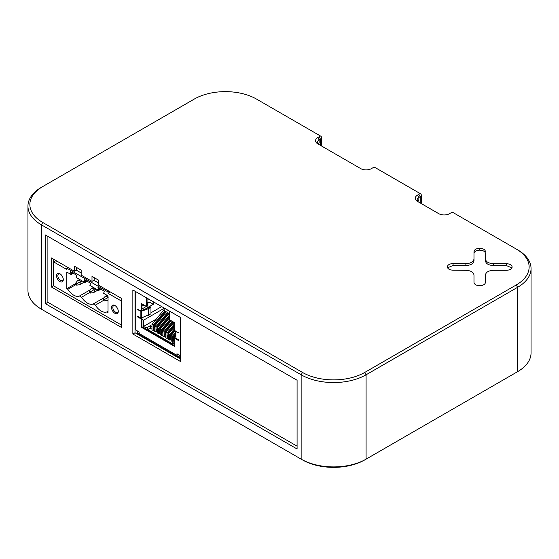 <?xml version="1.0" encoding="UTF-8"?>
<svg xmlns="http://www.w3.org/2000/svg" width="559" height="559" viewBox="0 0 559 559"><rect width="100%" height="100%" fill="white"/><g stroke="black" fill="none" stroke-linecap="round" stroke-linejoin="round"><path stroke-width="0.84" d="M135.012 291.218L135.012 332.766L180.473 359.011M94.157 277.627L94.157 280.122L91.997 281.373L81.174 275.126L81.174 270.13L74.41 266.224L74.41 271.22L51.274 257.867L51.274 286.921L121.352 327.378L121.352 298.324L98.761 285.279L98.761 280.283L91.997 276.377L91.997 281.373M76.576 267.475L76.576 269.969L74.41 271.22M53.44 259.117L53.531 285.719M180.473 317.456L132.853 289.967L132.853 334.016L180.473 361.512L180.473 317.456M47.892 236.387L47.892 302.307L297.088 446.18M53.44 285.67L51.274 286.921M135.012 332.766L132.853 334.016M75.556 283.245L77.47 280.737L78.581 280.15L80.37 281.191L79.769 282.064L76.632 283.874L75.556 283.245L75.556 284.496L76.632 285.125L79.769 284.713L84.234 282.134M76.632 283.874L76.632 285.125M89.3 291.183L89.3 292.434L90.376 293.056L90.376 291.805L89.3 291.183L91.222 288.675L92.326 288.088L94.115 289.122L93.514 289.995L94.576 289.911L94.576 291.987L93.514 292.65L90.376 293.056M103.045 299.121L104.966 296.605L106.07 296.025L107.866 297.06L107.258 297.933L104.128 299.743L103.045 299.121L103.045 300.365L104.128 300.994L108.02 300.141M104.128 299.743L104.128 300.994M79.769 282.064L80.831 281.974L80.831 284.049L79.769 284.713M77.47 280.737L79.644 279.486M90.376 291.805L93.514 289.995M91.222 288.675L93.388 287.417M108.32 299.917L107.258 300.581M107.258 297.933L108.32 297.849M104.966 296.605L107.132 295.355M84.185 282.106L80.831 284.049M82.397 281.072L80.831 281.974M81.481 280.548L80.37 281.191M79.685 279.514L78.581 280.15M97.93 290.044L94.576 291.987M96.141 289.01L94.576 289.911M95.226 288.486L94.115 289.122M93.43 287.445L92.326 288.088M107.174 295.383L106.07 296.025M60.26 273.973A3.85 2.222 -120 0 0 58.646 273.938A3.85 2.222 -120 0 0 58.059 277.026A3.85 2.222 -120 0 0 60.575 280.415A3.85 2.222 -120 0 0 62.496 280.611A3.85 2.222 -120 0 0 63.279 279.193M118.256 310.937A3.85 2.222 60 0 1 117.481 312.355A3.85 2.222 60 0 1 114.511 311.321A3.85 2.222 60 0 1 112.827 307.443A3.85 2.222 60 0 1 113.624 305.682A3.85 2.222 60 0 1 115.238 305.71M73.39 273.309L71.168 274.595L66.787 272.065L66.787 288.682L75.556 283.623M90.439 289.695L79.49 296.018A12.626 7.288 60 0 1 67.828 289.289L75.842 284.664M67.828 289.289L66.787 288.682M104.184 297.633L93.234 303.949A12.626 7.288 60 0 1 81.572 297.22L79.49 296.018M81.572 297.22L89.587 292.595M108.02 311.286L106.979 311.887A12.626 7.288 60 0 1 95.323 305.158L93.234 303.949M95.323 305.158L103.331 300.532M100.879 289.185L98.657 290.463L97.986 287.515L104.316 291.169L103.639 293.335L108.02 295.872L108.02 312.488L106.979 311.887M97.986 288.137L98.524 287.822M98.657 289.639L100.166 288.772M87.134 281.247L84.912 282.526L84.234 279.577L90.572 283.231L89.894 285.404L98.657 290.463M84.234 280.199L84.779 279.891M84.912 281.708L86.421 280.835M84.912 282.526L76.15 277.467L76.821 275.294L70.49 271.639L70.49 272.268L71.035 271.953M71.168 274.595L70.49 272.268M71.168 273.77L72.677 272.904M59.911 281.561A4.786 2.76 60 0 1 56.529 275.699A4.786 2.76 60 0 1 59.911 273.749L59.911 273.749A4.786 2.76 60 0 1 63.293 279.605A4.786 2.76 60 0 1 59.911 281.561M111.514 307.443A4.786 2.76 60 0 1 114.895 305.493A4.786 2.76 60 0 1 118.277 311.349L118.277 311.349A4.786 2.76 60 0 1 114.895 313.306A4.786 2.76 60 0 1 111.514 307.443M109.04 291.211L108.02 291.931L66.787 268.124L66.787 269.501L53.531 261.843L53.531 285.838L121.282 324.954L121.352 300.917M108.02 291.931L108.02 293.307L121.282 300.959M56.697 260.997L55.481 260.718L53.531 261.843M108.02 293.307L110.34 291.966M76.283 270.137L81.174 272.96M93.87 280.29L98.761 283.113M67.807 267.405L66.787 268.124M56.326 261.207L56.326 260.78M77.247 267.859L76.576 268.25M94.834 278.019L94.157 278.403M173.514 338.579L173.514 336.287L175.659 333.66M168.014 335.379L168.014 333.108L173.849 325.974M162.515 332.179L162.515 329.936L170.32 320.391M157.016 328.978L157.016 326.763L168.294 312.97M173.849 324.604L166.98 333.01L165.743 332.291L165.743 337.748L166.98 338.461L167.581 338.111M166.98 333.01L166.98 338.461M175.659 332.298L172.479 336.183L171.243 335.47L171.243 340.92L172.417 341.598M172.479 336.183L172.479 341.556M169.566 319.951L161.488 329.831L160.251 329.118L160.251 334.568L161.488 335.281L162.061 334.953M161.488 329.831L161.488 335.281M167.539 312.537L155.989 326.659L154.752 325.946L154.752 331.396L155.989 332.109L156.541 331.787M155.989 326.659L155.989 332.109M172.186 343.61L148.142 329.726L150.518 328.042L147.981 329.321L150.518 328.042M175.072 330.788L171.243 335.47M173.828 322.41L165.743 332.291M169.524 317.778L160.251 329.118M166.303 311.817L154.752 325.946M168.469 333.891L168.469 339.348L169.705 340.061L169.705 334.603L168.469 333.891L173.849 327.315M174.799 329.74L170.733 334.708L170.733 336.993M162.969 330.718L162.969 336.176L164.206 336.888L164.206 331.431L162.969 330.718L171.068 320.824M173.066 321.97L165.233 331.536L165.233 333.793M157.47 327.546L157.47 332.996L158.707 333.709L158.707 328.259L157.47 327.546L168.441 314.144M169.524 316.408L159.741 328.364L159.741 330.593M151.978 324.367L151.978 329.824L153.215 330.537L153.215 325.086L151.978 324.367L164.115 309.539M153.215 330.537L153.781 330.208M171.243 340.326L170.341 339.802L170.341 337.224L171.243 337.741M168.469 338.719L167.581 338.209L167.581 335.631L168.469 336.141M165.743 337.147L164.821 336.616L164.821 334.037L165.743 334.568M162.969 335.547L162.061 335.023L162.061 332.444L162.969 332.968M160.251 333.975L159.301 333.43L159.301 330.851L160.251 331.396M157.47 332.374L156.541 331.836L156.541 329.258L157.47 329.796M154.752 330.802L153.781 330.243L153.781 327.665L154.752 328.224M151.978 329.202L150.518 328.357M158.707 333.709L159.301 333.374M169.705 340.061L170.341 339.697M164.206 336.888L164.821 336.532M165.541 311.384L154.242 325.184L154.242 327.399M147.981 330.264L147.981 329.321M173.101 341.2L173.101 338.817L173.849 339.25M173.849 338.384L173.101 338.817M173.514 336.909L175.659 335.673M171.243 336.7L170.341 337.224M170.733 335.33L171.92 334.645M168.469 335.114L167.581 335.631M168.014 333.709L169.16 333.052M165.743 333.499L164.821 334.037M165.233 332.13L166.456 331.424M162.969 331.913L162.061 332.444M162.515 330.509L163.696 329.831M160.251 330.299L159.301 330.851M159.741 328.93L160.999 328.203M157.47 328.713L156.541 329.258M157.016 327.315L158.239 326.61M154.752 327.099L153.781 327.665M154.242 325.729L155.542 324.982M150.35 327.951L150.35 325.68L151.978 326.617M150.35 325.68L147.38 327.399L147.38 329.915M175.659 336.644L173.849 337.685L173.849 343.939L172.186 342.974L172.186 341.724L173.849 340.766M169.705 334.603L174.331 328.951M164.206 331.431L172.305 321.537M158.707 328.259L169.524 315.045M153.215 325.086L164.786 310.944M164.004 314.633L161.872 315.863M156.31 319.07L143.551 326.442L143.551 320.195L164.115 308.316M165.191 311.803L165.191 313.173M143.551 320.195L141.923 319.252L141.923 326.763L145.214 328.664L145.214 327.399L147.38 327.399M166.764 314.85L167.511 315.283M145.214 327.399L143.551 326.442M172.186 342.974L172.186 344.239L174.799 345.748M174.932 338.314L173.849 337.685M150.043 302.433L148.96 303.055L148.96 301.811L153.292 304.306L153.292 301.762M153.292 304.306L147.876 307.429L147.876 302.433L148.96 303.055M144.25 305.179L147.876 307.429M138.045 309.413L141.252 311.258L141.923 310.867L142.063 303.914M164.115 308.016L164.115 310.552L168.441 313.054L168.441 314.305L169.524 314.927L169.524 319.93L173.849 322.431L173.849 328.678L174.799 329.223M143.956 305.011L141.923 306.185M146.255 306.493L141.923 308.994M141.385 318.316L143.377 317.17M150.958 312.788L161.67 306.605M140.211 317.638L140.84 317.694M140.84 318.008L141.923 318.63L141.923 319.252M145.214 328.664L172.186 344.239M164.248 308.093L169.656 311.412L169.656 319.853L174.799 322.816L174.799 330.628L178.314 332.661L175.882 331.62L175.882 338.258L178.314 339.662L178.314 340.424L174.799 338.391L175.875 338.23M175.882 338.258L175.659 331.124M147.066 298.373L147.066 306.025L146.388 306.416L146.388 297.982L151.803 300.91M138.387 316.611L137.731 316.988L137.731 316.233L140.162 317.638L141.741 317.771L150.958 313.872L150.958 307.233L150.28 306.842L141.923 310.42M148.526 315.276L148.526 308.638L150.958 307.233M141.741 317.771L141.741 311.125L148.526 308.638M140.162 317.638L140.162 311L140.903 311.056M141.923 318.63L141.252 319.021L137.731 316.988M141.923 326.763L141.252 327.155L141.252 319.021M174.799 338.391L174.799 346.524L141.252 327.155M175.882 331.62L175.778 331.194M141.252 311.258L141.252 303.446L146.388 306.416M137.731 309.595L140.162 311M177.615 354.154L176.937 354.699L176.937 353.763L180.187 355.636L180.187 317.295M180.005 355.538L180.005 357.257L177.979 356.083L177.615 354.308M135.865 291.707L135.865 330.055L139.114 331.927L139.114 333.485L176.937 355.328L176.937 354.699M137.395 330.935L137.395 332.654L139.422 333.667M177.559 354.343L176.937 355.328M180.005 357.257L180.473 356.991M138.394 333.227L138.394 334.093L137.849 334.408M137.64 334.282L137.64 332.794M138.394 334.093L180.473 358.389M297.088 380.253L45.461 234.976L45.461 303.712L297.088 448.989L297.088 380.253M319.14 135.236L256.504 99.076A44.007 25.407 0 0 0 194.273 99.076L42.75 186.552A44.007 25.407 0 0 0 42.75 222.482L302.496 372.448A44.007 25.407 0 0 0 364.727 372.448L516.25 284.964A44.007 25.407 0 0 0 516.25 249.041L453.615 212.874A1.915 1.104 0 0 0 450.903 212.874L449.555 213.657A7.651 4.416 180 0 1 438.731 213.657L417.489 201.394A7.651 4.416 180 0 1 417.489 195.147L418.845 194.364A1.915 1.104 0 0 0 418.845 192.799L375.55 167.805A1.915 1.104 0 0 0 372.846 167.805L371.49 168.587A7.651 4.416 180 0 1 360.674 168.587L317.785 143.831A7.651 4.416 180 0 1 317.785 137.584L319.14 136.801A1.915 1.104 0 0 0 319.14 135.236L320.489 136.019A3.829 2.208 180 0 1 321.614 137.584A3.829 2.208 180 0 1 320.489 139.142L319.14 139.925A5.737 3.312 0 0 0 317.456 142.266A5.737 3.312 0 0 0 319.126 144.606M420.193 193.582L418.845 192.799L420.193 193.582A3.829 2.208 180 0 1 421.318 195.147A3.829 2.208 180 0 1 420.193 196.705L418.845 197.488A5.737 3.312 0 0 0 417.161 199.829A5.737 3.312 0 0 0 418.831 202.169M517.599 249.817L516.25 249.041L517.599 249.817A45.915 26.511 180 0 1 531.05 268.565A45.915 26.511 180 0 1 517.599 287.312L366.082 374.789A45.915 26.511 180 0 1 301.147 374.789L41.401 224.823A45.915 26.511 180 0 1 27.95 206.082A45.915 26.511 180 0 1 41.401 187.335L42.75 186.552L41.401 187.335M27.95 206.082L27.95 290.435A45.915 26.511 0 0 0 41.401 309.183L301.147 459.142A45.915 26.511 0 0 0 366.082 459.142L517.599 371.665A45.915 26.511 0 0 0 531.05 352.918L531.05 268.565M42.75 222.482L41.401 224.823L41.401 309.183L42.75 309.959A44.007 25.407 180 0 1 42.715 309.945M485.457 251.606L485.457 251.606C485.128 249.587 483.214 248.482 479.72 248.294C476.226 248.482 474.311 249.587 473.983 251.606L473.983 259.02C473.466 261.815 470.769 263.373 465.878 263.687L453.069 263.568C449.576 263.757 447.661 264.861 447.333 266.881C447.661 268.9 449.576 270.004 453.069 270.193L465.878 270.311C470.818 270.584 473.515 272.149 473.983 275L473.983 282.4C474.311 284.419 476.219 285.523 479.72 285.712C483.214 285.523 485.128 284.419 485.457 282.4L485.471 274.979C485.932 272.128 488.636 270.563 493.569 270.297L506.384 270.297C509.885 270.116 511.799 269.012 512.142 266.992C511.799 264.973 509.885 263.876 506.384 263.687L493.569 263.687C488.636 263.422 485.932 261.864 485.464 259.02L485.457 253.479C485.128 251.459 483.214 250.355 479.72 250.166C476.226 250.355 474.311 251.459 473.983 253.479M47.892 302.307L45.461 303.712M417.489 195.147L418.845 197.488L418.845 200.297A5.737 3.312 0 0 0 417.706 201.24M317.785 137.584L319.14 139.925L319.14 142.734A5.737 3.312 0 0 0 318.001 143.67M511.904 267.929L506.384 265.56L493.569 265.56C488.636 265.294 485.932 263.743 485.464 260.892L485.457 253.479M473.983 260.892L473.983 259.02L473.983 260.892C473.466 263.694 470.769 265.245 465.878 265.56L453.069 265.441L453.069 263.568M453.069 265.441L447.563 267.817M465.878 265.56L465.878 263.687M517.599 371.665L516.25 372.448L517.599 371.665L517.599 287.312L516.25 284.964M302.496 372.448L301.147 374.789L301.147 459.142L302.496 459.924A44.007 25.407 180 0 0 364.727 459.924L366.082 459.142L366.082 374.789L364.727 372.448M320.489 145.389L320.489 139.142L319.14 136.801M420.193 202.959L420.193 196.705L418.845 194.364M479.72 250.166L479.72 248.294M485.464 260.892L485.464 259.02M493.569 265.56L493.569 263.687M506.384 265.56L506.384 263.687M301.147 459.142L302.496 459.924M93.514 292.65L97.979 290.072M321.614 137.584L321.614 146.039M421.318 203.602L421.318 195.147M42.75 309.959L41.401 309.183"/></g></svg>
